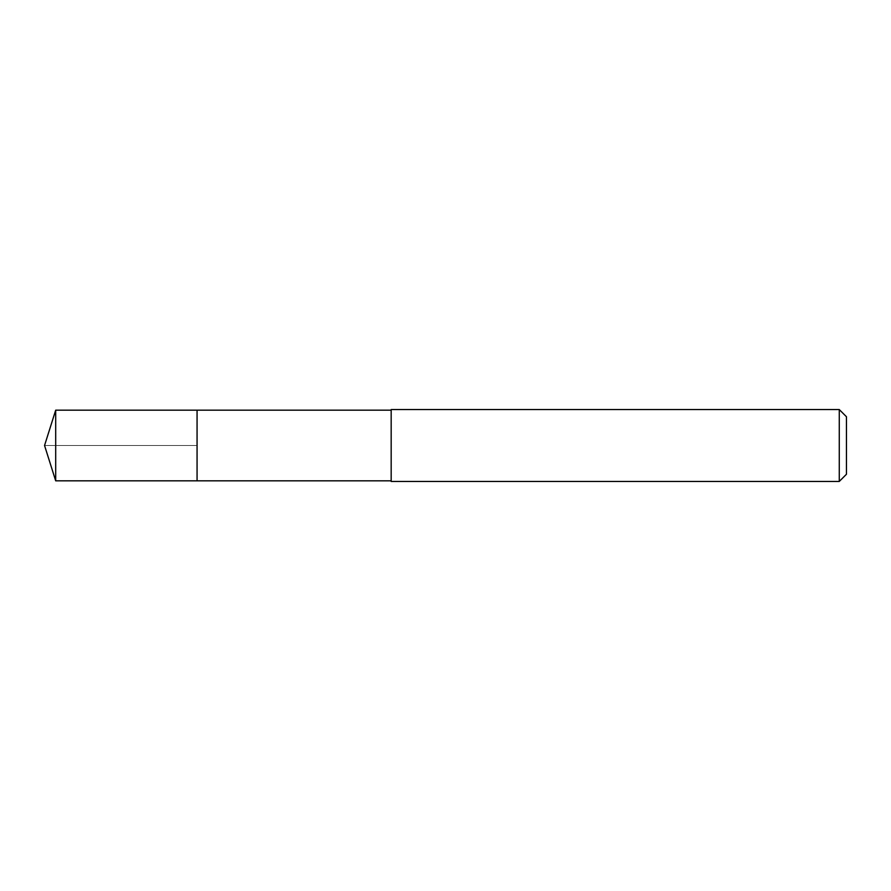 <?xml version="1.0" encoding="UTF-8"?>
<svg xmlns="http://www.w3.org/2000/svg" width="891" height="891" viewBox="0 0 891 891"><rect width="100%" height="100%" fill="white"/><g stroke="black" fill="none" stroke-linecap="round" stroke-linejoin="round"><path stroke-width="0.67" stroke-dasharray="4.46 3.34" d="M197.067 410.161L197.067 480.839L197.067 410.161M55.699 480.839L55.699 410.161M391.171 480.839L391.171 410.161L391.171 480.839M391.171 481.441L391.171 409.559M839.266 409.559L839.266 481.441M846.45 416.743L846.45 474.257M44.55 445.5L197.067 445.5L44.55 445.5"/><path stroke-width="1.34" d="M391.171 410.161L55.699 410.161L55.699 480.839L197.067 480.839L197.067 410.161L197.067 480.839L391.171 480.839M55.699 480.839L44.55 445.5L55.699 410.161M391.171 409.559L391.171 481.441L839.266 481.441L839.266 409.559L391.171 409.559M839.266 409.559L846.45 416.743L846.45 474.257L839.266 481.441"/></g></svg>
